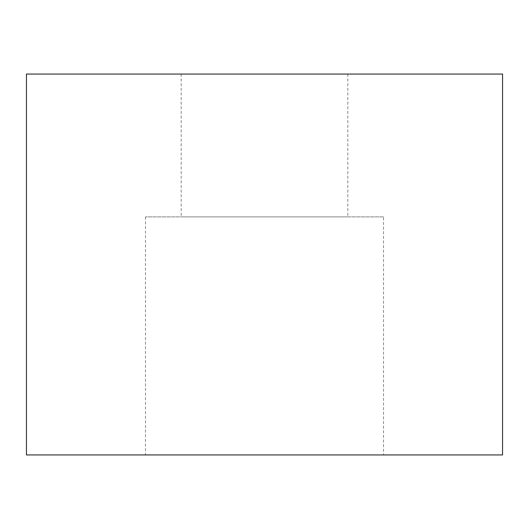 <?xml version="1.0" encoding="UTF-8"?>
<svg xmlns="http://www.w3.org/2000/svg" width="529" height="529" viewBox="0 0 529 529"><rect width="100%" height="100%" fill="white"/><g stroke="black" fill="none" stroke-linecap="round" stroke-linejoin="round"><path stroke-width="0.4" stroke-dasharray="2.65 1.98" d="M383.525 216.89L145.475 216.89L383.525 216.89L383.525 454.94L145.475 454.94L383.525 454.94M145.475 216.89L145.475 454.94M347.817 74.06L181.183 74.06L347.817 74.06L347.817 216.89L181.183 216.89L347.817 216.89M181.183 74.06L181.183 216.89M26.45 74.06L502.55 74.06M26.45 454.94L502.55 454.94"/><path stroke-width="0.79" d="M502.55 74.06L26.45 74.06L26.45 454.94L502.55 454.94L502.55 74.06"/></g></svg>
